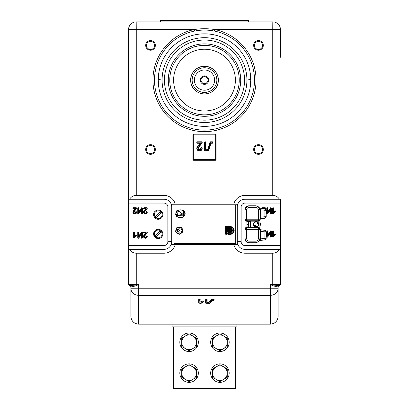 <?xml version="1.0" encoding="UTF-8"?>
<svg xmlns="http://www.w3.org/2000/svg" width="409" height="409" viewBox="0 0 409 409"><rect width="100%" height="100%" fill="white"/><g stroke="black" fill="none" stroke-linecap="round" stroke-linejoin="round"><path stroke-width="0.61" d="M248.59 224.301L248.718 227.225L248.575 221.376L248.59 224.301L247.046 224.301L246.939 227.399L248.283 227.46L247.026 226.668L248.57 227.46L250.354 227.399L250.732 227.787L245.916 227.92L244.991 229.321L245.763 227.568L246.939 227.399L246.612 227.854A1.544 1.544 135 0 0 245.068 229.398L244.991 219.28L245.916 220.681L250.732 220.814L250.354 221.197L250.354 227.399L259.245 227.568L260.62 229.838L264.838 230.298L260.691 229.786A0.772 0.772 45.6 0 1 260.017 229.025L259.996 219.577L259.245 221.034L258.462 221.197L249.009 221.141L250.267 221.934L248.718 221.141L246.939 221.203L246.939 226.975M250.354 226.975L250.354 221.627M248.923 241.182L248.841 242.808C246.515 242.563 245.231 241.274 244.986 238.953L245.068 229.398L246.612 229.398L246.612 227.854L258.396 227.854A1.544 1.544 45 0 1 259.935 229.398L259.935 238.866L258.81 241.591L256.08 242.721L248.923 242.721L246.198 241.591L245.068 238.866L246.612 238.866L247.287 240.502L248.923 241.182L256.08 241.182L257.716 240.502L258.396 238.866L258.396 229.398L246.612 229.398L246.612 238.866M248.841 205.793L246.198 207.005L244.986 209.648C245.231 207.322 246.515 206.039 248.841 205.793L256.167 205.793L260.027 208.176L264.838 208.708L266.193 210.236L266.193 216.77L266.193 210.236M266.193 216.77L264.838 218.299L260.62 218.764A0.772 0.772 -45.7 0 0 259.95 219.428L259.94 209.745L259.449 207.792A0.772 0.772 45.5 0 0 260.027 208.176L260.528 209.735L259.94 209.745L258.81 207.005L256.167 205.793M264.838 230.298L266.193 231.831L266.193 238.36L264.838 239.894L260.083 240.487L256.167 242.808L256.08 241.182M248.841 242.808L256.167 242.808M244.986 238.953L244.986 209.648M265.303 208.846L265.492 208.59A0.542 0.542 0 0 0 265.058 207.721L262.445 207.721A0.542 0.542 0 0 0 261.908 208.345L260.083 208.115M264.838 218.299L260.697 218.82L260.022 219.582L260.017 229.025M259.51 240.865L259.94 238.871L259.95 229.173A0.772 0.772 -134.3 0 0 260.62 229.838L260.528 238.866L260.083 240.487M246.642 227.828A0.383 0.383 116.6 0 0 247.026 227.44L246.939 221.627M259.94 217.266L264.92 216.729L264.92 210.277L260.528 209.745L260.697 218.82A0.772 0.772 134.4 0 0 260.017 219.577L260.017 219.577M246.612 209.735L246.612 219.204L244.991 219.28L245.763 221.034L246.939 221.197L246.612 220.748A1.544 1.544 45 0 1 245.068 219.204L245.068 209.735L246.612 209.735L247.287 208.099L248.923 207.419L248.923 205.875L256.08 205.875L256.08 207.419L257.716 208.099L258.396 209.735L259.94 209.73L259.95 219.219A0.772 0.67 -0.9 0 1 260.553 218.564M264.838 239.894L260.027 240.426A0.772 0.772 134.5 0 0 259.449 240.809M250.732 220.814L258.462 220.814L259.086 220.681L259.996 219.515M258.462 221.197L258.396 220.748A1.544 1.544 -45 0 0 259.935 219.204L258.396 219.204L258.396 209.735M259.996 229.081L259.086 227.92L258.462 227.787L250.732 227.787M245.916 227.92L245.916 220.681M259.086 220.681L259.086 227.92M260.528 238.866L264.92 238.324L264.92 231.867L259.94 231.336M258.462 227.399L258.396 229.398L259.95 229.383A0.772 0.67 -179.1 0 0 260.553 230.037M260.001 229.122L260.671 229.786L259.95 229.173M260.006 219.48L260.671 218.81L259.95 219.428M247.046 224.301L247.026 221.934L248.283 221.141L247.026 221.934L247.026 221.157A0.383 0.383 63.4 0 0 246.642 220.773M248.57 220.758L248.57 221.376L248.283 221.387M248.723 227.844L248.718 227.225L250.267 226.668L249.009 227.215M249.009 221.387L248.723 220.758M248.283 227.215L248.57 227.844M264.735 218.263A1.544 1.544 -68.8 0 0 266.09 216.729L264.92 216.729A1.544 0.368 -96.9 0 1 264.735 218.263M264.735 208.748A1.544 1.544 68.8 0 1 266.09 210.277L264.92 210.277A1.544 0.368 -83.1 0 0 264.735 208.748M266.193 231.831L264.92 231.867A1.544 0.368 -83.1 0 0 264.735 230.339A1.544 1.544 68.8 0 1 266.09 231.867L266.09 238.324L264.92 238.324A1.544 0.368 -96.9 0 1 264.735 239.853A1.544 1.544 -68.8 0 0 266.09 238.324L266.193 238.36M198.329 373.126A9.254 9.254 0 0 0 189.076 363.872A9.254 9.254 0 0 0 179.822 373.126A9.254 9.254 0 0 0 189.076 382.379A9.254 9.254 0 0 0 198.329 373.126M210.671 373.126A9.254 9.254 0 0 0 219.924 382.379A9.254 9.254 0 0 0 229.178 373.126A9.254 9.254 0 0 0 219.924 363.872A9.254 9.254 0 0 0 210.671 373.126M229.178 342.282A9.254 9.254 0 0 0 219.924 333.028A9.254 9.254 0 0 0 210.671 342.282A9.254 9.254 0 0 0 219.924 351.536A9.254 9.254 0 0 0 229.178 342.282M198.329 342.282A9.254 9.254 0 0 0 189.076 333.028A9.254 9.254 0 0 0 179.822 342.282A9.254 9.254 0 0 0 189.076 351.536A9.254 9.254 0 0 0 198.329 342.282M196.402 368.898L189.076 364.67L181.749 368.898L181.749 377.359L189.076 381.587L196.402 377.359L196.402 368.898M181.749 373.126A7.326 7.326 0 0 1 192.741 366.781A7.326 7.326 0 0 1 192.741 379.47A7.326 7.326 0 0 1 181.749 373.126M227.251 368.898L219.924 364.67L216.259 366.781L212.598 368.898L212.598 377.359L219.924 381.587L227.251 377.359L227.251 368.898M212.598 373.126A7.326 7.326 0 0 1 223.585 366.781A7.326 7.326 0 0 1 223.585 379.47A7.326 7.326 0 0 1 212.598 373.126M227.251 338.054L219.924 333.826L216.259 335.937L212.598 338.054L212.598 346.51L219.924 350.743L227.251 346.51L227.251 338.054M212.598 342.282A7.326 7.326 0 0 1 223.585 335.937A7.326 7.326 0 0 1 223.585 348.626A7.326 7.326 0 0 1 212.598 342.282M196.402 338.054L189.076 333.826L185.415 335.937L181.749 338.054L181.749 346.51L189.076 350.743L196.402 346.51L196.402 338.054M181.749 342.282A7.326 7.326 0 0 1 192.741 335.937A7.326 7.326 0 0 1 192.741 348.626A7.326 7.326 0 0 1 181.749 342.282M161.504 237.21A4.627 4.627 0 0 0 161.504 230.666A4.627 4.627 0 0 0 154.96 230.666A4.627 4.627 0 0 0 154.96 237.21A4.627 4.627 0 0 0 161.504 237.21A4.627 4.627 0 0 1 153.605 233.938M161.504 217.931A4.627 4.627 0 0 0 161.504 211.392A4.627 4.627 0 0 0 154.96 211.392A4.627 4.627 0 0 0 154.96 217.931A4.627 4.627 0 0 0 162.859 214.659A4.627 4.627 0 0 0 158.232 210.032M160.972 231.203A3.87 3.87 0 0 0 155.497 231.203A3.87 3.87 0 0 0 155.497 236.678A3.87 3.87 0 0 0 160.972 236.678A3.87 3.87 0 0 0 160.972 231.203M155.839 236.33A3.384 3.384 0 0 1 155.4 235.788L160.083 231.105A3.384 3.384 0 0 1 161.064 232.087L156.381 236.77A3.384 3.384 0 0 1 155.839 236.33M160.972 211.923A3.87 3.87 0 0 0 155.497 211.923A3.87 3.87 0 0 0 155.497 217.399A3.87 3.87 0 0 0 160.972 217.399A3.87 3.87 0 0 0 160.972 211.923M155.839 217.051A3.384 3.384 0 0 1 155.4 216.509L160.083 211.826A3.384 3.384 0 0 1 161.064 212.808L156.381 217.491A3.384 3.384 0 0 1 155.839 217.051M257.655 222.153L257.44 222.368A2.311 2.311 0 0 0 254.234 225.574L254.797 225.011A1.544 1.544 0 0 0 255.451 225.666L254.889 226.228A2.311 2.311 0 0 0 258.094 223.023L257.532 223.585A1.544 1.544 0 0 0 256.878 222.931L257.655 222.153A2.612 2.612 0 0 1 258.309 222.808L258.094 223.023M254.255 222.394A2.699 2.699 0 0 0 254.255 226.208A2.699 2.699 0 0 0 258.074 226.208A2.699 2.699 0 0 0 258.074 222.394A2.699 2.699 0 0 0 254.255 222.394M254.889 226.228L254.674 226.448A2.612 2.612 0 0 1 254.02 225.794L254.234 225.574M257.46 223.467A1.544 1.544 0 0 0 257 223.002M254.868 225.134A1.544 1.544 0 0 0 255.328 225.599A1.544 1.544 0 0 1 254.868 225.134M235.732 243.58L235.732 205.021L174.04 205.021L174.04 243.58L235.732 243.58M230.717 228.386A2.122 2.122 0 0 1 230.333 232.588L228.406 232.588L228.406 233.749L230.333 233.749A3.277 3.277 0 0 0 233.611 230.471A3.277 3.277 0 0 0 230.333 227.189L230.139 230.277L228.406 230.277L228.406 227.189L227.828 227.189L227.828 230.277L226.09 230.277L226.09 227.189L225.512 227.189L225.512 230.855L230.717 230.855L230.717 228.386M234.188 230.471A3.855 3.855 0 0 0 230.333 226.612L229.561 226.612L229.561 229.7L228.984 229.7L228.984 226.612L227.251 226.612L227.251 229.7L226.668 229.7L226.668 226.612L224.935 226.612L224.935 231.433L231.295 231.433L231.295 229.265A1.544 1.544 0 0 1 230.333 232.01L227.828 232.01L227.828 234.326L230.333 234.326A3.855 3.855 0 0 0 234.188 230.471M226.668 233.166A0.578 0.578 0 0 0 226.09 232.588A0.578 0.578 0 0 0 225.512 233.166A0.578 0.578 0 0 0 226.09 233.749A0.578 0.578 0 0 0 226.668 233.166M224.935 233.166A1.155 1.155 0 0 0 226.09 234.326A1.155 1.155 0 0 0 227.251 233.166A1.155 1.155 0 0 0 226.09 232.01A1.155 1.155 0 0 0 224.935 233.166M181.018 213.697A1.927 1.927 0 0 1 179.091 215.625A4.816 4.816 0 0 1 176.545 214.899L176.545 216.519A7.71 7.71 0 0 0 182.399 217.291A3.722 3.722 0 0 0 182.399 210.103A7.71 7.71 0 0 0 176.545 210.875L176.545 212.496A4.816 4.816 0 0 1 179.091 211.77A1.927 1.927 0 0 1 181.018 213.697M179.091 211.576A2.122 2.122 0 0 1 181.213 213.697A2.122 2.122 0 0 1 179.091 215.819A5.01 5.01 0 0 1 176.739 215.231L176.739 216.407A7.52 7.52 0 0 0 182.348 217.102A3.528 3.528 0 0 0 182.348 210.292A7.52 7.52 0 0 0 176.739 210.988L176.739 212.164A5.01 5.01 0 0 1 179.091 211.576M184.183 214.469L184.183 212.307A0.772 0.772 0 0 0 183.411 211.54L183.411 214.469A0.619 0.619 0 0 1 182.685 215.078A0.619 0.619 0 0 1 182.215 214.255A0.619 0.619 0 0 1 183.099 213.933L183.099 213.115A1.385 1.385 0 0 0 181.422 214.26A1.385 1.385 0 0 0 182.69 215.85A1.385 1.385 0 0 0 184.183 214.469M175.195 213.892L175.195 214.659L177.895 214.659L177.895 213.892L177.24 213.892L177.24 212.731L175.855 212.731L175.855 213.892L175.195 213.892M175.389 214.081L175.389 214.469L177.705 214.469L177.705 214.081L177.046 214.081L177.046 212.925L176.044 212.925L176.044 214.081L175.389 214.081M179.285 234.326A9.254 9.254 0 0 0 182.951 231.663A9.254 9.254 0 0 0 181.55 227.348A9.254 9.254 0 0 0 177.02 227.348A9.254 9.254 0 0 0 175.619 231.663A9.254 9.254 0 0 0 179.285 234.326M181.356 227.619A8.947 8.947 0 0 0 177.215 227.619A8.947 8.947 0 0 0 175.936 231.555A8.947 8.947 0 0 0 179.285 233.994A8.947 8.947 0 0 0 182.634 231.555A8.947 8.947 0 0 0 181.356 227.619M181.289 229.331A1.309 1.309 0 0 1 181.289 231.606A4.008 4.008 0 0 1 177.317 231.627L177.317 231.146A2.004 2.004 0 0 0 179.157 231.029A0.654 0.654 0 0 0 179.157 229.909A2.004 2.004 0 0 0 177.317 229.792L177.317 229.311A4.008 4.008 0 0 1 181.289 229.331M176.739 230.661L176.739 231.049L177.895 231.049L177.511 229.889L177.123 229.889L177.123 230.661L176.739 230.661M162.859 233.938A4.627 4.627 0 0 0 154.96 230.666M154.96 211.392A4.627 4.627 0 0 0 158.232 219.285M218.38 80.098A13.88 13.88 0 0 1 204.5 93.978A13.88 13.88 0 0 1 190.62 80.098A13.88 13.88 0 0 1 204.5 66.217A13.88 13.88 0 0 1 218.38 80.098A13.88 13.88 0 0 1 204.5 93.978A13.88 13.88 0 0 1 190.62 80.098M204.5 76.631A3.471 3.471 0 0 0 201.029 80.098A3.471 3.471 0 0 0 204.5 83.569A3.471 3.471 0 0 0 207.971 80.098A3.471 3.471 0 0 0 204.5 76.631M204.5 75.859A4.243 4.243 0 0 0 200.257 80.098A4.243 4.243 0 0 0 204.5 84.341A4.243 4.243 0 0 0 208.743 80.098A4.243 4.243 0 0 0 204.5 75.859M258.478 40.578A4.821 4.821 0 0 1 263.299 45.399A4.821 4.821 0 0 1 258.478 50.22A4.821 4.821 0 0 1 253.662 45.399A4.821 4.821 0 0 1 258.478 40.578M258.478 49.448A4.049 4.049 0 0 0 262.527 45.399A4.049 4.049 0 0 0 258.478 41.35A4.049 4.049 0 0 0 254.429 45.399A4.049 4.049 0 0 0 258.478 49.448M150.522 40.578A4.821 4.821 0 0 1 155.338 45.399A4.821 4.821 0 0 1 150.522 50.22A4.821 4.821 0 0 1 145.701 45.399A4.821 4.821 0 0 1 150.522 40.578M150.522 49.448A4.049 4.049 0 0 0 154.571 45.399A4.049 4.049 0 0 0 150.522 41.35A4.049 4.049 0 0 0 146.473 45.399A4.049 4.049 0 0 0 150.522 49.448M258.478 144.684A4.821 4.821 0 0 1 263.299 149.5A4.821 4.821 0 0 1 258.478 154.321A4.821 4.821 0 0 1 253.662 149.5A4.821 4.821 0 0 1 258.478 144.684M258.478 153.549A4.049 4.049 0 0 0 262.527 149.5A4.049 4.049 0 0 0 258.478 145.451A4.049 4.049 0 0 0 254.429 149.5A4.049 4.049 0 0 0 258.478 153.549M150.522 144.684A4.821 4.821 0 0 1 155.338 149.5A4.821 4.821 0 0 1 150.522 154.321A4.821 4.821 0 0 1 145.701 149.5A4.821 4.821 0 0 1 150.522 144.684M150.522 153.549A4.049 4.049 0 0 0 154.571 149.5A4.049 4.049 0 0 0 150.522 145.451A4.049 4.049 0 0 0 146.473 149.5A4.049 4.049 0 0 0 150.522 153.549M136.376 208.263A0.307 0.307 0 0 0 136.069 207.956L133.452 207.956A0.307 0.307 0 0 0 133.145 208.263A0.307 0.307 0 0 0 133.452 208.575L135.451 208.575L133.467 211.228A1.616 1.616 0 0 0 134.249 213.728A1.616 1.616 0 0 0 136.376 212.194A0.307 0.307 0 0 0 136.069 211.888A0.307 0.307 0 0 0 135.757 212.194A0.997 0.997 0 0 1 134.76 213.191A0.997 0.997 0 0 1 133.963 211.596L136.315 208.447A0.307 0.307 0 0 0 136.376 208.263M136.611 208.263A0.542 0.542 0 0 0 136.069 207.721L133.452 207.721A0.542 0.542 0 0 0 132.91 208.263A0.542 0.542 0 0 0 133.452 208.81L134.98 208.81L133.278 211.085A1.851 1.851 0 0 0 134.178 213.948A1.851 1.851 0 0 0 136.611 212.194A0.542 0.542 0 0 0 136.069 211.647A0.542 0.542 0 0 0 135.522 212.194A0.762 0.762 0 0 1 134.76 212.956A0.762 0.762 0 0 1 134.147 211.734L136.504 208.59A0.542 0.542 0 0 0 136.611 208.263M147.015 208.263A0.307 0.307 0 0 0 146.708 207.956L144.096 207.956A0.307 0.307 0 0 0 143.789 208.263A0.307 0.307 0 0 0 144.096 208.575L146.095 208.575L144.111 211.228A1.616 1.616 0 0 0 144.893 213.728A1.616 1.616 0 0 0 147.015 212.194A0.307 0.307 0 0 0 146.708 211.888A0.307 0.307 0 0 0 146.402 212.194A0.997 0.997 0 0 1 145.399 213.191A0.997 0.997 0 0 1 144.602 211.596L146.954 208.447A0.307 0.307 0 0 0 147.015 208.263M147.25 208.263A0.542 0.542 0 0 0 146.708 207.721L144.096 207.721A0.542 0.542 0 0 0 143.549 208.263A0.542 0.542 0 0 0 144.096 208.81L145.624 208.81L143.922 211.085A1.851 1.851 0 0 0 144.817 213.948A1.851 1.851 0 0 0 147.25 212.194A0.542 0.542 0 0 0 146.708 211.647A0.542 0.542 0 0 0 146.166 212.194A0.762 0.762 0 0 1 145.399 212.956A0.762 0.762 0 0 1 144.791 211.734L147.143 208.59A0.542 0.542 0 0 0 147.25 208.263M147.015 232.486A0.307 0.307 0 0 0 146.708 232.179L144.096 232.179A0.307 0.307 0 0 0 143.789 232.486A0.307 0.307 0 0 0 144.096 232.793L146.095 232.793L144.111 235.446A1.616 1.616 0 0 0 144.893 237.946A1.616 1.616 0 0 0 147.015 236.412A0.307 0.307 0 0 0 146.708 236.105A0.307 0.307 0 0 0 146.402 236.412A0.997 0.997 0 0 1 145.399 237.414A0.997 0.997 0 0 1 144.602 235.814L146.954 232.67A0.307 0.307 0 0 0 147.015 232.486M147.25 232.486A0.542 0.542 0 0 0 146.708 231.944L144.096 231.944A0.542 0.542 0 0 0 143.549 232.486A0.542 0.542 0 0 0 144.096 233.028L145.624 233.028L143.922 235.308A1.851 1.851 0 0 0 144.817 238.171A1.851 1.851 0 0 0 147.25 236.412A0.542 0.542 0 0 0 146.708 235.87A0.542 0.542 0 0 0 146.166 236.412A0.762 0.762 0 0 1 145.399 237.179A0.762 0.762 0 0 1 144.791 235.957L147.143 232.813A0.542 0.542 0 0 0 147.25 232.486M265.032 208.815L265.308 208.447A0.307 0.307 0 0 0 265.058 207.956L262.445 207.956A0.307 0.307 0 0 0 262.189 208.437M260.022 226.065A4.243 4.243 0 0 0 260.022 222.532M201.831 142.531A0.389 0.389 0 0 0 201.448 142.143L197.527 142.143A0.389 0.389 0 0 0 197.143 142.531A0.389 0.389 0 0 0 197.527 142.915L200.666 142.915L197.619 146.923A2.347 2.347 0 0 0 198.738 150.568A2.347 2.347 0 0 0 201.831 148.344A0.389 0.389 0 0 0 201.448 147.956A0.389 0.389 0 0 0 201.059 148.344A1.57 1.57 0 0 1 199.49 149.914A1.57 1.57 0 0 1 198.237 147.393L201.755 142.761A0.389 0.389 0 0 0 201.831 142.531M202.189 142.531A0.741 0.741 0 0 0 201.448 141.79L197.527 141.79A0.741 0.741 0 0 0 196.79 142.531A0.741 0.741 0 0 0 197.527 143.268L199.955 143.268L197.337 146.713A2.699 2.699 0 0 0 198.626 150.901A2.699 2.699 0 0 0 202.189 148.344A0.741 0.741 0 0 0 201.448 147.603A0.741 0.741 0 0 0 200.707 148.344A1.217 1.217 0 0 1 199.49 149.561A1.217 1.217 0 0 1 198.518 147.608L202.036 142.976A0.741 0.741 0 0 0 202.189 142.531M199.843 303.386L199.843 300.707L199.071 300.707L199.076 303.775L199.73 303.861L202.987 302.542L202.327 302.415L199.843 303.386L200.195 299.644A0.741 0.291 180 0 0 199.459 299.352A0.741 0.291 180 0 0 198.718 299.644L198.718 302.686A0.741 0.291 180 0 0 198.723 302.726A0.741 0.291 180 0 0 198.743 302.762M249.879 89.126L250.768 80.098A46.268 46.268 0 0 1 204.5 126.366A46.268 46.268 0 0 1 158.232 80.098L159.121 89.126M128.544 284.449A1.155 1.155 0 0 0 129.699 285.605L130.522 285.942L130.86 286.76C131.156 287.041 133.053 286.658 136.555 285.6L138.569 284.449L128.544 284.449L128.544 249.362L128.544 284.449A1.155 1.155 0 0 0 129.699 285.605L129.709 285.605A1.155 1.155 0 0 1 130.86 286.76L130.86 288.217L270.431 288.217L270.431 284.449L272.747 285.022L279.301 285.605A1.155 1.155 0 0 0 278.14 286.76C277.844 287.041 275.947 286.658 272.445 285.6L270.431 284.449L272.747 284.449L272.747 253.217L244.986 253.217A11.564 11.564 0 0 1 233.738 244.347L237.762 244.347A7.71 7.71 0 0 1 237.271 241.653L237.271 206.949A7.71 7.71 0 0 1 237.762 204.249L175.262 204.249A11.564 11.564 0 0 0 164.014 195.384L136.253 195.384L136.253 29.591L194.147 29.591C201.029 28.42 207.93 28.42 214.853 29.591A51.56 51.56 0 0 1 204.5 131.657A51.56 51.56 0 0 1 194.147 29.591L194.454 31.099A50.021 50.021 0 0 0 204.5 130.118A50.021 50.021 0 0 0 214.546 31.099C207.823 29.734 201.126 29.734 194.454 31.099M272.445 285.6A1.155 0.276 -64.8 0 1 272.747 285.022L272.747 284.449L280.456 284.449L280.456 249.362L280.456 284.449A1.155 1.155 0 0 1 279.301 285.605L278.478 285.942L278.14 286.76L278.14 316.448C277.65 321.101 275.083 323.672 270.431 324.163L138.569 324.163L138.569 295.313A7.71 7.096 -0 0 1 130.86 288.217L130.86 316.448C131.35 321.101 133.917 323.672 138.569 324.163M233.738 204.249A11.564 11.564 0 0 1 244.986 195.384L272.747 195.384L272.747 29.591L214.853 29.591L214.546 31.099M193.702 160.297A0.772 0.772 0 0 1 192.936 159.525L193.702 159.525L193.702 160.297L215.298 160.297A0.772 0.772 0 0 0 216.064 159.525L216.064 134.847A0.772 0.772 0 0 0 215.298 134.08L193.702 134.08L193.702 159.525L215.298 159.525L215.298 134.847L192.936 134.847A0.772 0.772 0 0 1 193.702 134.08M192.936 159.525L192.936 134.847M142.393 213.498L142.393 208.263A0.542 0.542 0 0 0 141.402 207.961L138.856 211.724L138.856 208.263A0.542 0.542 0 0 0 138.314 207.721A0.542 0.542 0 0 0 137.767 208.263L137.767 213.498A0.542 0.542 0 0 0 138.763 213.805L141.309 210.037L141.309 213.498A0.542 0.542 0 0 0 141.851 214.045A0.542 0.542 0 0 0 142.393 213.498L142.158 208.263A0.307 0.307 0 0 0 141.596 208.094L138.62 212.496L138.856 211.724M278.14 316.448L278.14 288.217A7.71 7.096 180 0 1 270.431 295.313L138.569 295.313L138.569 284.449L136.253 285.022L136.253 253.217L164.014 253.217A11.564 11.564 0 0 0 175.262 244.347L171.238 244.347A7.71 7.71 0 0 1 164.014 249.362L128.544 249.362L128.544 57.24M142.393 237.721L142.393 232.486A0.542 0.542 0 0 0 141.402 232.179L138.856 235.947L138.856 232.486A0.542 0.542 0 0 0 138.314 231.944A0.542 0.542 0 0 0 137.767 232.486L137.767 237.721A0.542 0.542 0 0 0 138.763 238.028L141.309 234.26L141.309 237.721A0.542 0.542 0 0 0 141.851 238.263A0.542 0.542 0 0 0 142.393 237.721L142.158 232.486A0.307 0.307 0 0 0 141.596 232.312L138.62 236.714L138.856 235.947M133.528 232.486L133.528 237.568A0.542 0.542 0 0 0 134.454 237.951L136.453 235.952A0.542 0.542 0 0 0 136.453 235.185A0.542 0.542 0 0 0 135.681 235.185L134.612 236.254L134.612 232.486A0.542 0.542 0 0 0 134.07 231.944A0.542 0.542 0 0 0 133.528 232.486L133.763 237.568A0.307 0.307 0 0 0 134.29 237.787L136.284 235.788A0.307 0.307 0 0 0 136.284 235.354A0.307 0.307 0 0 0 135.849 235.354L134.377 236.826L134.612 236.254M271.387 213.498L271.387 208.263A0.542 0.542 0 0 0 270.39 207.961L267.849 211.724L267.849 208.263A0.542 0.542 0 0 0 267.302 207.721A0.542 0.542 0 0 0 266.76 208.263L266.76 213.498A0.542 0.542 0 0 0 267.752 213.805L270.298 210.037L270.298 213.498A0.542 0.542 0 0 0 270.845 214.045A0.542 0.542 0 0 0 271.387 213.498L271.152 208.263A0.307 0.307 0 0 0 270.589 208.094L267.609 212.496L267.849 211.724M272.542 231.397L272.542 236.479A0.542 0.542 0 0 0 273.473 236.862L275.467 234.868A0.542 0.542 0 0 0 275.467 234.096A0.542 0.542 0 0 0 274.7 234.096L273.631 235.17L273.631 231.397A0.542 0.542 0 0 0 273.084 230.855A0.542 0.542 0 0 0 272.542 231.397L272.777 236.479A0.307 0.307 0 0 0 273.304 236.699L275.303 234.7A0.307 0.307 0 0 0 275.303 234.265A0.307 0.307 0 0 0 274.868 234.265L273.396 235.737L273.631 235.17M280.456 245.507L280.456 203.094L244.986 203.094A3.855 3.855 0 0 0 241.131 206.949L241.131 241.653A3.855 3.855 0 0 0 244.986 245.507L280.456 245.507L280.456 249.362L244.986 249.362L244.986 245.507M271.387 236.632L271.387 231.397A0.542 0.542 0 0 0 270.39 231.095L267.849 234.858L267.849 231.397A0.542 0.542 0 0 0 267.302 230.855A0.542 0.542 0 0 0 266.76 231.397L266.76 236.632A0.542 0.542 0 0 0 267.752 236.939L270.298 233.171L270.298 236.632A0.542 0.542 0 0 0 270.845 237.179A0.542 0.542 0 0 0 271.387 236.632L271.152 231.397A0.307 0.307 0 0 0 270.589 231.228L267.609 235.63L267.849 234.858M272.542 208.263L272.542 213.345A0.542 0.542 0 0 0 273.473 213.728L275.467 211.734A0.542 0.542 0 0 0 275.467 210.962A0.542 0.542 0 0 0 274.7 210.962L273.631 212.036L273.631 208.263A0.542 0.542 0 0 0 273.084 207.721A0.542 0.542 0 0 0 272.542 208.263L272.777 213.345A0.307 0.307 0 0 0 273.304 213.564L275.303 211.565A0.307 0.307 0 0 0 275.303 211.131A0.307 0.307 0 0 0 274.868 211.131L273.396 212.603L273.631 212.036M207.547 149.714L205.983 149.714L205.983 142.531A0.741 0.741 0 0 0 205.241 141.79A0.741 0.741 0 0 0 204.5 142.531L204.5 150.302A0.741 0.741 0 0 0 205.241 151.044L207.971 151.044A0.741 0.741 0 0 0 208.672 150.532L211.044 143.268L212.24 143.268A0.741 0.741 0 0 0 212.982 142.531A0.741 0.741 0 0 0 212.24 141.79L210.671 141.79A0.741 0.741 0 0 0 209.965 142.301L207.547 149.714L207.803 150.072L205.625 150.072L205.983 149.714M213.784 300.727L211.458 300.661L208.958 303.662L206.785 303.662L206.785 300.707L206.008 300.707L206.013 303.775L209.127 303.902L211.944 300.86L213.784 300.727L214.132 299.685A0.741 0.291 180 0 0 213.401 299.352L211.826 299.352A0.741 0.291 180 0 0 211.121 299.557L208.702 302.461L207.138 302.461L207.138 299.644A0.741 0.291 180 0 0 206.397 299.352A0.741 0.291 180 0 0 205.655 299.644L205.655 302.686A0.741 0.291 180 0 0 205.661 302.726A0.741 0.291 180 0 0 205.681 302.762M202.987 302.542L203.339 301.494A0.741 0.291 180 0 0 202.93 301.198A0.741 0.291 180 0 0 202.082 301.249L200.195 301.99M175.262 244.347L233.738 244.347M128.544 29.53L128.544 29.591A7.71 7.71 0 0 1 136.253 21.881L272.747 21.881A7.71 7.71 0 0 1 280.456 29.591L280.456 57.24M237.762 204.249A7.71 7.71 0 0 1 244.986 199.239L280.456 199.239L280.456 203.094M158.242 79.188L162.087 80.195M246.913 80.195L250.758 79.188M160.522 21.881L248.478 21.881L248.478 20.45L160.522 20.45L160.522 21.881M237.762 244.347A7.71 7.71 0 0 0 244.986 249.362L244.986 253.217M171.238 244.347A7.71 7.71 0 0 0 171.729 241.653L171.729 206.949A7.71 7.71 0 0 0 171.238 204.249L175.262 204.249M279.424 199.239C277.88 196.77 275.651 195.487 272.747 195.384M272.747 253.217C275.651 253.115 277.88 251.826 279.424 249.362M280.456 29.53L272.747 29.591L272.808 21.881M279.291 285.605L279.296 285.605A1.155 1.155 0 0 0 280.456 284.449A1.155 1.155 0 0 1 279.301 285.605M136.192 21.881L136.253 29.591L128.544 29.591L128.544 199.239L164.014 199.239A7.71 7.71 0 0 1 171.238 204.249M130.86 288.217L130.86 316.448M129.576 199.239C131.12 196.77 133.349 195.487 136.253 195.384M136.253 253.217C133.349 253.115 131.12 251.826 129.576 249.362M136.555 285.6A1.155 0.276 -115.2 0 0 136.253 285.022L129.704 285.605M159.121 71.074L158.232 80.098A46.268 46.268 0 0 1 204.5 33.829A46.268 46.268 0 0 1 250.768 80.098L249.879 71.074M208.958 303.662L208.702 302.461M206.785 303.662L207.138 302.461M205.625 150.072L205.625 142.531A0.389 0.389 0 0 0 205.241 142.143A0.389 0.389 0 0 0 204.853 142.531L204.853 150.302A0.389 0.389 0 0 0 205.241 150.691L207.971 150.691A0.389 0.389 0 0 0 208.339 150.425L210.788 142.915L212.24 142.915A0.389 0.389 0 0 0 212.629 142.531A0.389 0.389 0 0 0 212.24 142.143L210.671 142.143A0.389 0.389 0 0 0 210.303 142.409L207.803 150.072M210.788 142.915L211.044 143.268M200.666 142.915L199.955 143.268M273.396 235.737L273.396 231.397A0.307 0.307 0 0 0 273.084 231.09A0.307 0.307 0 0 0 272.777 231.397M267.609 235.63L267.609 231.397A0.307 0.307 0 0 0 267.302 231.09A0.307 0.307 0 0 0 266.995 231.397L266.995 236.632A0.307 0.307 0 0 0 267.558 236.806L270.533 232.404L270.533 236.632A0.307 0.307 0 0 0 270.845 236.944A0.307 0.307 0 0 0 271.152 236.632M270.533 232.404L270.298 233.171M273.396 212.603L273.396 208.263A0.307 0.307 0 0 0 273.084 207.956A0.307 0.307 0 0 0 272.777 208.263M267.609 212.496L267.609 208.263A0.307 0.307 0 0 0 267.302 207.956A0.307 0.307 0 0 0 266.995 208.263L266.995 213.498A0.307 0.307 0 0 0 267.558 213.672L270.533 209.27L270.533 213.498A0.307 0.307 0 0 0 270.845 213.81A0.307 0.307 0 0 0 271.152 213.498M270.533 209.27L270.298 210.037M263.299 208.575L264.347 208.702M146.095 232.793L145.624 233.028M138.62 236.714L138.62 232.486A0.307 0.307 0 0 0 138.314 232.179A0.307 0.307 0 0 0 138.002 232.486L138.002 237.721A0.307 0.307 0 0 0 138.564 237.895L141.545 233.493L141.545 237.721A0.307 0.307 0 0 0 141.851 238.028A0.307 0.307 0 0 0 142.158 237.721M141.545 233.493L141.309 234.26M146.095 208.575L145.624 208.81M134.377 236.826L134.377 232.486A0.307 0.307 0 0 0 134.07 232.179A0.307 0.307 0 0 0 133.763 232.486M138.62 212.496L138.62 208.263A0.307 0.307 0 0 0 138.314 207.956A0.307 0.307 0 0 0 138.002 208.263L138.002 213.498A0.307 0.307 0 0 0 138.564 213.672L141.545 209.27L141.545 213.498A0.307 0.307 0 0 0 141.851 213.81A0.307 0.307 0 0 0 142.158 213.498M141.545 209.27L141.309 210.037M135.451 208.575L134.98 208.81M236.888 324.163L236.888 326.857L172.112 326.857L172.112 324.163M235.344 326.857L235.344 388.55L173.656 388.55L173.656 326.857M246.198 241.591L247.287 240.502M258.81 241.591L257.716 240.502M246.198 207.005L247.287 208.099M258.81 207.005L257.716 208.099M250.651 220.773A0.383 0.383 116.6 0 0 250.267 221.157L250.267 227.44A0.383 0.383 63.4 0 0 250.651 227.828M256.08 207.419L248.923 207.419M246.612 219.204L258.396 219.204L258.396 220.748L246.612 220.748L246.612 219.204M259.935 238.866L258.396 238.866M246.545 227.787L246.545 227.399M246.545 221.197L246.545 220.814M260.528 209.735L259.94 209.73M218.304 80.098A13.804 13.804 0 0 1 204.5 93.901A13.804 13.804 0 0 1 190.696 80.098A13.804 13.804 0 0 1 204.5 66.299A13.804 13.804 0 0 1 218.304 80.098M216.857 80.098A12.357 12.357 0 0 1 204.5 92.454A12.357 12.357 0 0 1 192.143 80.098A12.357 12.357 0 0 1 204.5 67.746A12.357 12.357 0 0 1 216.857 80.098M214.623 80.098A10.123 10.123 0 0 1 204.5 90.22A10.123 10.123 0 0 1 194.377 80.098A10.123 10.123 0 0 1 204.5 69.98A10.123 10.123 0 0 1 214.623 80.098M201.448 142.143L201.448 141.79M201.059 148.344L200.707 148.344M169.761 80.098A34.739 34.739 0 0 1 204.5 45.363A34.739 34.739 0 0 1 239.239 80.098A34.739 34.739 0 0 1 204.5 114.837A34.739 34.739 0 0 1 169.761 80.098M235.379 80.098A30.879 30.879 0 0 0 204.5 49.218A30.879 30.879 0 0 0 173.62 80.098A30.879 30.879 0 0 0 204.5 110.982A30.879 30.879 0 0 0 235.379 80.098M162.087 80.098A42.413 42.413 0 0 0 204.5 122.511A42.413 42.413 0 0 0 246.913 80.098A42.413 42.413 0 0 0 204.5 37.689A42.413 42.413 0 0 0 162.087 80.098M244.562 80.098A40.062 40.062 0 0 1 204.5 120.159A40.062 40.062 0 0 1 164.438 80.098A40.062 40.062 0 0 1 204.5 40.036A40.062 40.062 0 0 1 244.562 80.098M168.293 80.098A36.207 36.207 0 0 0 204.5 116.304A36.207 36.207 0 0 0 240.707 80.098A36.207 36.207 0 0 0 204.5 43.891A36.207 36.207 0 0 0 168.293 80.098M128.544 245.507L164.014 245.507A3.855 3.855 0 0 0 167.869 241.653L167.869 206.949A3.855 3.855 0 0 0 164.014 203.094L128.544 203.094M270.431 324.163L270.431 288.217L278.14 288.217M244.986 203.094L244.986 195.384M164.014 203.094L164.014 195.384M164.014 253.217L164.014 245.507M158.232 80.098A46.268 46.268 0 0 1 204.5 33.829A46.268 46.268 0 0 1 250.768 80.098M215.298 134.08L215.298 134.847L216.064 134.847M216.064 159.525L215.298 159.525L215.298 160.297M167.869 241.653L171.729 241.653M167.869 206.949L171.729 206.949M237.271 241.653L241.131 241.653M237.271 206.949L241.131 206.949M211.458 300.661L211.121 299.557M206.785 300.707L207.138 299.644M206.008 300.707L205.655 299.644M206.008 303.754L205.655 302.686M213.401 300.559L213.401 299.352M211.826 300.559L211.826 299.352M199.071 300.707L198.718 299.644M199.843 300.707L200.195 299.644M199.071 303.754L198.718 302.686M202.327 302.415L202.082 301.249M210.303 142.409L209.965 142.301M205.625 142.531L205.983 142.531M204.853 142.531L204.5 142.531M204.853 150.302L204.5 150.302M205.241 150.691L205.241 151.044M207.971 150.691L207.971 151.044M208.339 150.425L208.672 150.532M212.24 142.915L212.24 143.268M212.24 142.143L212.24 141.79M210.671 142.143L210.671 141.79M197.619 146.923L197.337 146.713M201.831 148.344L202.189 148.344M198.237 147.393L198.518 147.608M201.755 142.761L202.036 142.976M197.527 142.143L197.527 141.79M197.527 142.915L197.527 143.268M206.013 303.775L205.661 302.726M199.076 303.775L198.723 302.726"/></g></svg>
